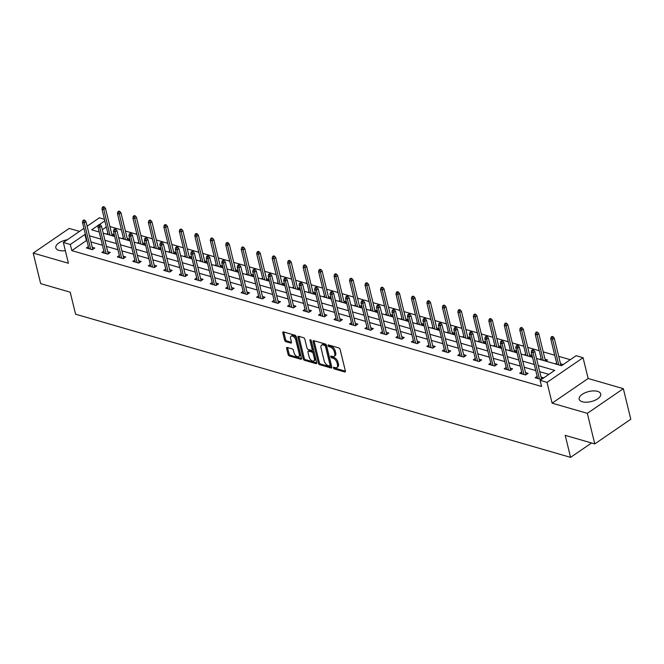 <?xml version="1.0" encoding="UTF-8"?>
<svg xmlns="http://www.w3.org/2000/svg" width="664" height="664" viewBox="0 0 664 664"><rect width="100%" height="100%" fill="white"/><g stroke="black" fill="none" stroke-linecap="round" stroke-linejoin="round"><path stroke-width="1" d="M333.469 367.906A0.979 0.548 -124.4 0 0 334.357 368.943L344.707 371.94A1.394 0.78 -124.4 0 0 345.197 371.89A1.394 0.78 -124.4 0 0 345.388 371.018L340.117 349.422A1.394 0.78 -124.4 0 0 338.856 347.936L328.506 344.948A0.979 0.548 -124.4 0 0 328.157 344.981A0.979 0.548 -124.4 0 0 328.033 345.587A0.979 0.548 -124.4 0 0 328.921 346.625L330.257 347.015A4.465 2.49 -124.4 0 1 334.307 351.754L334.747 353.555A4.465 2.49 -124.4 0 1 334.15 356.336A4.465 2.49 -124.4 0 1 332.564 356.493L331.228 356.103A0.979 0.548 -124.4 0 0 330.879 356.136A0.979 0.548 -124.4 0 0 330.747 356.751A0.979 0.548 -124.4 0 0 331.635 357.788L332.979 358.17A4.465 2.49 -124.4 0 1 337.03 362.917L337.47 364.71A4.465 2.49 -124.4 0 1 336.872 367.499A4.465 2.49 -124.4 0 1 335.287 367.657L333.95 367.267A0.979 0.548 -124.4 0 0 333.602 367.3A0.979 0.548 -124.4 0 0 333.469 367.906M334.507 367.424A0.979 0.548 -124.4 0 0 335.328 368.279L345.421 371.193M329.062 345.106A0.979 0.548 -124.4 0 0 329.892 345.961L331.228 346.351L330.257 347.015M331.784 356.269A0.979 0.548 -124.4 0 0 332.614 357.116L333.95 357.506L332.979 358.17M67.263 239.804A11.089 5.163 -13.7 0 0 55.817 247.821A11.089 5.163 -13.7 0 0 58.996 250.394A11.089 5.163 -13.7 0 0 65.346 250.668M582.361 401.762A11.089 5.163 -13.7 0 0 594.712 400.409A11.089 5.163 -13.7 0 0 600.729 393.943A11.089 5.163 -13.7 0 0 597.558 391.37A11.089 5.163 -13.7 0 0 585.208 392.714A11.089 5.163 -13.7 0 0 579.182 399.188A11.089 5.163 -13.7 0 0 582.361 401.762M287.288 347.471A1.394 0.78 -124.4 0 0 286.79 347.513A1.394 0.78 -124.4 0 0 286.607 348.384L288.085 354.443A1.394 0.78 -124.4 0 0 289.346 355.929L300.842 359.249A1.394 0.78 -124.4 0 0 301.332 359.199A1.394 0.78 -124.4 0 0 301.522 358.336L296.252 336.731A1.394 0.78 -124.4 0 0 294.99 335.254L283.495 331.925A1.394 0.78 -124.4 0 0 283.005 331.975A1.394 0.78 -124.4 0 0 282.814 332.847L284.599 340.167A1.394 0.78 -124.4 0 0 285.869 341.645L290.782 343.072A1.394 0.78 -124.4 0 0 291.28 343.022A1.394 0.78 -124.4 0 0 291.463 342.151L290.583 338.524A3.735 2.083 -124.4 0 1 291.081 336.192A3.735 2.083 -124.4 0 1 293.712 336.789A3.735 2.083 -124.4 0 1 295.787 340.026L299.257 354.252A3.735 2.083 -124.4 0 1 298.758 356.576A3.735 2.083 -124.4 0 1 296.119 355.979A3.735 2.083 -124.4 0 1 294.044 352.742L293.471 350.368A1.394 0.78 -124.4 0 0 292.202 348.89L287.288 347.471M86.967 240.766L86.386 240.6L71.787 250.602L70.293 244.485L63.346 242.476L83.946 228.383M594.77 443.909L587.325 413.34L623.347 388.681L630.8 419.25L594.77 443.909L565.213 435.352L570.575 457.363L75.58 314.197L70.21 292.193L40.653 283.636L33.2 253.075L68.417 263.259L63.346 242.476M623.347 388.681L588.138 378.497L552.108 403.156L587.325 413.34M552.108 403.156L547.036 382.373L540.098 380.364L554.697 370.371L538.23 365.607M71.787 250.602L541.583 386.481L540.098 380.364M318.363 363.208A1.394 0.78 -124.4 0 0 319.633 364.685L331.12 368.005A1.394 0.78 -124.4 0 0 331.618 367.964A1.394 0.78 -124.4 0 0 331.801 367.092L326.539 345.488A1.394 0.78 -124.4 0 0 325.269 344.01L313.781 340.69A1.394 0.78 -124.4 0 0 313.284 340.732A1.394 0.78 -124.4 0 0 313.101 341.603L318.363 363.208L319.334 362.536A1.394 0.78 -124.4 0 0 320.604 364.021L331.834 367.267M315.981 363.631L304.486 360.311A1.394 0.78 -124.4 0 1 303.224 358.826L297.962 337.229A1.394 0.78 -124.4 0 1 298.144 336.357A1.394 0.78 -124.4 0 1 298.642 336.308L303.556 337.727A1.394 0.78 -124.4 0 1 304.826 339.213L306.959 347.969A1.394 0.78 -124.4 0 0 308.221 349.455L311.482 350.393A1.394 0.78 -124.4 0 0 311.98 350.351A1.394 0.78 -124.4 0 0 312.163 349.48L309.947 340.358A0.979 0.548 -124.4 0 1 310.071 339.752A0.979 0.548 -124.4 0 1 310.76 339.902A0.979 0.548 -124.4 0 1 311.308 340.748L316.662 362.71A1.394 0.78 -124.4 0 1 316.471 363.582A1.394 0.78 -124.4 0 1 315.981 363.631L316.703 363.142M79.539 231.396L69.23 228.416L33.2 253.075M570.575 457.363L591.582 442.979M548.862 374.363L539.724 371.716M535.74 370.562L524.253 367.242M520.261 366.088L508.773 362.768M504.789 361.614L493.302 358.294M489.31 357.141L477.823 353.812M473.839 352.659L462.351 349.339M458.359 348.185L446.872 344.865M442.888 343.711L431.401 340.391M427.417 339.238L415.921 335.909M411.937 334.764L400.45 331.436M396.466 330.282L384.971 326.962M380.987 325.808L369.499 322.488M365.515 321.334L354.028 318.006M350.036 316.861L338.549 313.532M334.565 312.379L323.077 309.059M319.085 307.905L307.598 304.585M303.614 303.431L292.127 300.103M288.143 298.958L276.647 295.629M272.663 294.476L261.176 291.156M257.192 290.002L245.697 286.682M241.713 285.528L230.225 282.2M226.241 281.055L214.754 277.726M210.762 276.573L199.275 273.253M195.291 272.099L183.803 268.779M179.811 267.625L168.324 264.305M164.34 263.151L152.853 259.823M148.869 258.669L137.373 255.349M133.389 254.196L121.902 250.876M117.918 249.722L106.423 246.402M102.439 245.248L90.951 241.92M537.151 376.372L535.151 377.741L541.102 379.468L543.542 377.799L541.027 377.077M521.68 371.898L519.68 373.268L525.631 374.986L528.063 373.326L525.556 372.595M506.2 367.424L504.2 368.794L510.159 370.512L512.591 368.852L510.076 368.122M490.729 362.951L488.729 364.32L494.68 366.038L497.112 364.37L494.605 363.648M475.258 358.469L473.258 359.838L479.209 361.565L481.641 359.896L479.126 359.174M459.779 353.995L457.778 355.364L463.729 357.091L466.169 355.423L463.655 354.692M444.307 349.521L442.307 350.891L448.258 352.609L450.69 350.949L448.183 350.218M428.828 345.048L426.827 346.417L432.779 348.135L435.219 346.467L432.704 345.745M413.357 340.566L411.356 341.935L417.307 343.661L419.739 341.993L417.233 341.271M397.877 336.092L395.877 337.461L401.828 339.188L404.268 337.519L401.753 336.789M382.406 331.618L380.406 332.988L386.357 334.706L388.789 333.046L386.282 332.315M366.926 327.144L364.926 328.514L370.885 330.232L373.317 328.564L370.803 327.842M351.455 322.662L349.455 324.032L355.406 325.758L357.838 324.09L355.331 323.368M335.984 318.189L333.984 319.558L339.935 321.285L342.367 319.616L339.852 318.886M320.504 313.715L318.504 315.085L324.455 316.803L326.896 315.143L324.381 314.412M305.033 309.241L303.033 310.611L308.984 312.329L311.416 310.661L308.909 309.939M289.554 304.768L287.553 306.129L293.505 307.855L295.945 306.187L293.43 305.465M274.083 300.286L272.082 301.655L278.033 303.382L280.465 301.713L277.959 300.983M258.603 295.812L256.603 297.181L262.554 298.9L264.994 297.24L262.479 296.509M243.132 291.338L241.132 292.708L247.083 294.426L249.515 292.758L247.008 292.036M227.652 286.865L225.652 288.226L231.612 289.952L234.043 288.284L231.528 287.562M212.181 282.383L210.181 283.752L216.132 285.478L218.564 283.81L216.057 283.08M196.71 277.909L194.71 279.278L200.661 280.996L203.093 279.337L200.578 278.606M181.23 273.435L179.23 274.805L185.181 276.523L187.621 274.854L185.107 274.132M165.759 268.962L163.759 270.331L169.71 272.049L172.142 270.381L169.635 269.659M150.28 264.479L148.279 265.849L154.231 267.575L156.671 265.907L154.156 265.177M134.809 260.006L132.808 261.375L138.759 263.093L141.191 261.433L138.685 260.703M119.329 255.532L117.329 256.902L123.28 258.62L125.72 256.951L123.205 256.229M103.858 251.058L101.858 252.428L107.809 254.146L110.241 252.478L107.734 251.756M88.378 246.576L86.378 247.946L92.337 249.672L94.769 248.004L92.255 247.274M570.285 359.697L558.698 356.352M554.714 355.198L543.227 351.87M539.243 350.725L527.755 347.397M523.763 346.243L512.276 342.923M508.292 341.769L496.805 338.449M492.812 337.295L481.325 333.967M477.341 332.822L465.854 329.493M461.87 328.34L450.375 325.02M446.391 323.866L434.903 320.546M430.919 319.392L419.424 316.072M415.44 314.919L403.953 311.59M399.969 310.437L388.481 307.117M384.489 305.963L373.002 302.643M369.018 301.489L357.531 298.169M353.538 297.016L342.051 293.687M338.067 292.534L326.58 289.213M322.596 288.06L311.101 284.74M307.117 283.586L295.629 280.266M291.645 279.112L280.15 275.784M276.166 274.63L264.679 271.31M260.695 270.157L249.207 266.837M245.215 265.683L233.728 262.363M229.744 261.209L218.257 257.881M214.264 256.727L202.777 253.407M198.793 252.254L187.306 248.934M183.322 247.78L171.827 244.46M167.843 243.306L156.355 239.978M152.371 238.824L140.876 235.504M136.892 234.351L125.405 231.031M121.421 229.877L109.933 226.557M106.323 226.963L102.347 229.678M561.304 365.64L563.014 364.47L560.507 363.748M556.631 363.05L555.353 363.922M545.833 361.166L547.543 359.996L545.028 359.265M541.152 358.568L539.874 359.448M530.353 356.692L532.063 355.522L529.557 354.792M525.68 354.095L524.402 354.966M514.882 352.211L516.592 351.04L514.077 350.318M510.201 349.621L508.931 350.492M499.403 347.737L501.112 346.567L498.606 345.844M494.73 345.147L493.452 346.019M483.931 343.263L485.641 342.093L483.126 341.362M479.259 340.665L477.98 341.545M468.452 338.789L470.162 337.619L467.655 336.889M463.779 336.192L462.501 337.063M452.981 334.316L454.691 333.137L452.184 332.415M448.308 331.718L447.03 332.589M437.501 329.834L439.219 328.663L436.704 327.941M432.828 327.244L431.55 328.116M422.03 325.36L423.74 324.19L421.233 323.459M417.357 322.762L416.079 323.642M406.559 320.886L408.269 319.716L405.754 318.986M401.878 318.288L400.599 319.16M391.079 316.413L392.789 315.234L390.283 314.512M386.406 313.815L385.128 314.686M375.608 311.931L377.318 310.76L374.803 310.038M370.927 309.341L369.657 310.212M360.129 307.457L361.838 306.287L359.332 305.556M355.456 304.859L354.178 305.739M344.657 302.983L346.367 301.813L343.852 301.082M339.985 300.385L338.706 301.257M329.178 298.509L330.888 297.331L328.381 296.609M324.505 295.912L323.227 296.783M313.707 294.027L315.417 292.857L312.902 292.135M309.034 291.438L307.756 292.309M298.227 289.554L299.945 288.383L297.43 287.661M293.554 286.956L292.276 287.836M282.756 285.08L284.466 283.91L281.959 283.179M278.083 282.482L276.805 283.354M267.285 280.606L268.995 279.436L266.48 278.706M262.604 278.008L261.326 278.88M251.805 276.124L253.515 274.954L251.009 274.232M247.132 273.535L245.854 274.406M236.334 271.651L238.044 270.48L235.529 269.758M231.653 269.053L230.383 269.933M220.855 267.177L222.564 266.007L220.058 265.276M216.182 264.579L214.904 265.451M205.383 262.703L207.093 261.533L204.578 260.803M200.711 260.105L199.432 260.977M189.904 258.221L191.614 257.051L189.107 256.329M185.231 255.632L183.953 256.503M174.433 253.748L176.143 252.577L173.628 251.855M169.76 251.15L168.482 252.029M158.953 249.274L160.671 248.104L158.156 247.373M154.28 246.676L153.002 247.556M143.482 244.8L145.192 243.63L142.685 242.899M138.809 242.202L137.531 243.074M128.011 240.318L129.721 239.148L127.206 238.426M123.33 237.729L122.052 238.6M112.531 235.844L114.241 234.674L111.735 233.952M107.858 233.247L106.58 234.126M87.125 226.208L99.376 217.817L104.455 219.286M536.495 358.469L561.52 365.706L576.128 355.705L583.067 357.713L547.036 382.373M588.138 378.497L583.067 357.713M85.473 234.658L84.901 234.492L70.293 244.485M534.246 364.453L522.759 361.133M518.775 359.979L507.288 356.651M503.295 355.497L491.808 352.177M487.824 351.024L476.337 347.704M472.345 346.55L460.857 343.23M456.874 342.076L445.386 338.748M441.402 337.602L429.907 334.274M425.923 333.12L414.436 329.8M410.452 328.647L398.956 325.327M394.972 324.173L383.485 320.845M379.501 319.699L368.014 316.371M364.021 315.217L352.534 311.897M348.55 310.744L337.063 307.424M333.071 306.27L321.583 302.942M317.599 301.796L306.112 298.468M302.128 297.314L290.633 293.994M286.649 292.841L275.162 289.521M271.178 288.367L259.682 285.047M255.698 283.893L244.211 280.565M240.227 279.411L228.74 276.091M224.747 274.938L213.26 271.618M209.276 270.464L197.789 267.144M193.797 265.99L182.309 262.662M178.325 261.508L166.838 258.188M162.846 257.034L151.359 253.714M147.375 252.561L135.888 249.241M131.904 248.087L120.408 244.759M116.424 243.605L104.937 240.285M100.953 239.131L89.457 235.811M98.305 225.312L91.715 229.827L99.21 231.993M103.194 233.147L114.681 236.467M118.673 237.621L130.161 240.941M134.145 242.094L145.632 245.423M149.624 246.576L161.111 249.896M165.095 251.05L176.582 254.37M180.566 255.524L192.062 258.844M196.046 259.998L207.533 263.326M211.517 264.479L223.013 267.799M226.997 268.953L238.484 272.273M242.468 273.427L253.955 276.747M257.947 277.901L269.435 281.229M273.419 282.383L284.906 285.703M288.898 286.856L300.385 290.176M304.369 291.33L315.856 294.65M319.841 295.804L331.336 299.132M335.32 300.277L346.807 303.606M350.791 304.759L362.287 308.079M366.271 309.233L377.758 312.553M381.742 313.707L393.229 317.035M397.221 318.18L408.709 321.509M412.693 322.662L424.18 325.982M428.172 327.136L439.659 330.456M443.643 331.61L455.13 334.938M459.114 336.084L470.61 339.412M474.594 340.566L486.081 343.886M490.065 345.039L501.561 348.359M505.545 349.513L517.032 352.841M521.016 353.987L532.503 357.315M104.837 220.846L99.509 224.498M86.386 240.6L84.901 234.492M336.872 367.499L337.843 366.835A4.465 2.49 -124.4 0 0 338.441 364.046L337.47 364.71M333.95 357.506A4.465 2.49 -124.4 0 1 338.001 362.245L338.441 364.046M334.15 356.336L335.129 355.672A4.465 2.49 -124.4 0 0 335.718 352.891L334.747 353.555M331.228 346.351A4.465 2.49 -124.4 0 1 335.278 351.09L335.718 352.891M314.039 340.765A1.394 0.78 -124.4 0 0 314.072 340.939L319.334 362.536M329.643 366.022A0.979 0.548 -124.4 0 0 329.983 365.988A0.979 0.548 -124.4 0 0 330.116 365.374L325.493 346.417A0.979 0.548 -124.4 0 0 324.605 345.38L323.194 344.973A4.465 2.49 -124.4 0 0 321.608 345.122A4.465 2.49 -124.4 0 0 321.019 347.911L324.173 360.867A4.465 2.49 -124.4 0 0 328.232 365.615L329.643 366.022M330.614 365.349A0.979 0.548 -124.4 0 0 330.962 365.316A0.979 0.548 -124.4 0 0 331.087 364.71L330.116 365.374M321.608 345.122L322.588 344.458A4.465 2.49 -124.4 0 1 324.173 344.309L325.584 344.716A0.979 0.548 -124.4 0 1 326.472 345.753L331.087 364.71M316.695 362.893L305.465 359.639L304.486 360.311M298.9 336.382A1.394 0.78 -124.4 0 0 298.933 336.557L304.195 358.162A1.394 0.78 -124.4 0 0 305.465 359.639M311.98 350.351L312.952 349.679A1.394 0.78 -124.4 0 0 313.142 348.808L311.042 340.2M309.175 357.058A3.735 2.083 -124.4 0 0 311.25 360.295A3.735 2.083 -124.4 0 0 313.889 360.892A3.735 2.083 -124.4 0 0 314.379 358.568L313.159 353.555A1.394 0.78 -124.4 0 0 311.897 352.078L308.635 351.132A1.394 0.78 -124.4 0 0 308.137 351.181A1.394 0.78 -124.4 0 0 307.955 352.053L309.175 357.058M313.889 360.892L314.861 360.228A3.735 2.083 -124.4 0 0 315.358 357.904L314.379 358.568M308.137 351.181L309.109 350.517A1.394 0.78 -124.4 0 1 309.607 350.467L312.868 351.414A1.394 0.78 -124.4 0 1 314.138 352.891L315.358 357.904M298.758 356.576L299.738 355.912A3.735 2.083 -124.4 0 0 300.228 353.58L299.257 354.252M291.081 336.192L292.052 335.527A3.735 2.083 -124.4 0 1 294.692 336.125A3.735 2.083 -124.4 0 1 296.767 339.362L300.228 353.58M283.76 332A1.394 0.78 -124.4 0 0 283.794 332.183L285.578 339.503A1.394 0.78 -124.4 0 0 286.84 340.981L291.496 342.325M287.545 347.546A1.394 0.78 -124.4 0 0 287.578 347.72L289.056 353.779A1.394 0.78 -124.4 0 0 290.326 355.265L301.556 358.51M553.095 336.723L552.099 336.432L551.128 337.104L552.116 337.387L553.095 336.723L554.266 338.159L552.514 339.362L550.73 338.839L556.955 364.387M552.116 337.387L558.739 364.901M554.266 338.159L560.939 365.54M550.73 338.839L551.128 337.104M541.542 379.169L534.794 351.488L533.043 352.684L539.45 378.986M532.644 350.716L533.615 350.053L532.628 349.762L531.656 350.426L532.644 350.716L533.043 352.684L531.25 352.169L537.666 378.472M534.794 351.488L533.615 350.053M531.656 350.426L531.25 352.169M537.616 332.249L536.628 331.958L535.649 332.623L536.645 332.913L537.616 332.249L538.794 333.685L537.043 334.88L535.25 334.365L541.484 359.905M536.645 332.913L543.268 360.428M538.794 333.685L545.468 361.058M535.25 334.365L535.649 332.623M522.145 327.767L521.149 327.485L520.178 328.149L521.174 328.439L522.145 327.767L523.315 329.211L521.564 330.406L519.779 329.892L526.004 355.431M521.174 328.439L527.789 355.945M523.315 329.211L529.988 356.585M519.779 329.892L520.178 328.149M526.062 374.695L519.314 347.015L517.563 348.21L523.979 374.513M517.173 346.243L518.144 345.579L517.148 345.288L516.177 345.952L517.173 346.243L517.563 348.21L515.779 347.695L522.186 373.998M519.314 347.015L518.144 345.579M516.177 345.952L515.779 347.695M510.591 370.213L503.843 342.533L502.092 343.736L508.499 370.039M501.694 341.769L502.665 341.097L501.677 340.815L500.706 341.479L501.694 341.769L502.092 343.736L500.307 343.222L506.715 369.516M503.843 342.533L502.665 341.097M500.706 341.479L500.307 343.222M506.665 323.293L505.677 323.011L504.706 323.675L505.694 323.957L506.665 323.293L507.844 324.729L506.092 325.933L504.308 325.418L510.533 350.957M505.694 323.957L512.317 351.472M507.844 324.729L514.517 352.111M504.308 325.418L504.706 323.675M491.194 318.82L490.198 318.529L489.227 319.201L490.223 319.484L491.194 318.82L492.364 320.255L490.613 321.459L488.829 320.936L495.054 346.483M490.223 319.484L496.838 346.998M492.364 320.255L499.037 347.637M488.829 320.936L489.227 319.201M475.723 314.346L474.727 314.055L473.756 314.719L474.743 315.01L475.723 314.346L476.893 315.782L475.142 316.977L473.357 316.462L479.582 342.002M474.743 315.01L481.367 342.524M476.893 315.782L483.566 343.155M473.357 316.462L473.756 314.719M495.112 365.739L488.364 338.059L486.612 339.262L493.028 365.557M486.222 337.287L487.193 336.623L486.206 336.333L485.226 337.005L486.222 337.287L486.612 339.262L484.828 338.748L491.244 365.042M488.364 338.059L487.193 336.623M485.226 337.005L484.828 338.748M479.64 361.266L472.892 333.585L471.141 334.789L477.549 361.083M470.743 332.813L471.722 332.149L470.726 331.859L469.755 332.531L470.743 332.813L471.141 334.789L469.357 334.266L475.764 360.569M472.892 333.585L471.722 332.149M469.755 332.531L469.357 334.266M464.169 356.792L457.421 329.112L455.662 330.307L462.078 356.609M455.272 328.34L456.243 327.676L455.255 327.385L454.276 328.049L455.272 328.34L455.662 330.307L453.877 329.792L460.293 356.095M457.421 329.112L456.243 327.676M454.276 328.049L453.877 329.792M460.243 309.864L459.256 309.582L458.276 310.246L459.272 310.536L460.243 309.864L461.422 311.308L459.662 312.503L457.878 311.989L464.103 337.528M459.272 310.536L465.887 338.042M461.422 311.308L468.095 338.681M457.878 311.989L458.276 310.246M448.69 352.31L441.942 324.63L440.19 325.833L446.598 352.136M439.792 323.866L440.771 323.194L439.776 322.911L438.804 323.575L439.792 323.866L440.19 325.833L438.406 325.318L444.814 351.613M441.942 324.63L440.771 323.194M438.804 323.575L438.406 325.318M444.772 305.39L443.776 305.108L442.805 305.772L443.793 306.054L444.772 305.39L445.942 306.826L444.191 308.03L442.407 307.515L448.632 333.054M443.793 306.054L450.416 333.569M445.942 306.826L452.616 334.208M442.407 307.515L442.805 305.772M433.219 347.836L426.471 320.156L424.711 321.359L431.127 347.654M424.321 319.384L425.292 318.72L424.304 318.429L423.325 319.102L424.321 319.384L424.711 321.359L422.926 320.845L429.342 347.139M426.471 320.156L425.292 318.72M423.325 319.102L422.926 320.845M429.293 300.916L428.305 300.626L427.325 301.298L428.321 301.581L429.293 300.916L430.471 302.352L428.712 303.556L426.927 303.033L433.152 328.58M428.321 301.581L434.945 329.095M430.471 302.352L437.144 329.734M426.927 303.033L427.325 301.298M417.739 343.363L410.991 315.682L409.24 316.886L415.647 343.18M408.841 314.91L409.821 314.246L408.825 313.956L407.854 314.628L408.841 314.91L409.24 316.886L407.455 316.363L413.863 342.666M410.991 315.682L409.821 314.246M407.854 314.628L407.455 316.363M413.821 296.443L412.825 296.152L411.854 296.816L412.842 297.107L413.821 296.443L414.992 297.879L413.24 299.074L411.456 298.559L417.681 324.098M412.842 297.107L419.465 324.621M414.992 297.879L421.665 325.252M411.456 298.559L411.854 296.816M402.268 338.889L395.52 311.208L393.769 312.404L400.176 338.706M393.37 310.437L394.341 309.773L393.354 309.482L392.382 310.146L393.37 310.437L393.769 312.404L391.976 311.889L398.392 338.192M395.52 311.208L394.341 309.773M392.382 310.146L391.976 311.889M398.342 291.961L397.354 291.679L396.375 292.343L397.371 292.633L398.342 291.961L399.521 293.405L397.769 294.6L395.976 294.086L402.21 319.625M397.371 292.633L403.994 320.139M399.521 293.405L406.194 320.778M395.976 294.086L396.375 292.343M386.788 334.415L380.04 306.735L378.289 307.93L384.705 334.233M377.899 305.963L378.87 305.291L377.874 305.008L376.903 305.672L377.899 305.963L378.289 307.93L376.505 307.415L382.912 333.71M380.04 306.735L378.87 305.291M376.903 305.672L376.505 307.415M382.871 287.487L381.875 287.205L380.904 287.869L381.9 288.159L382.871 287.487L384.041 288.923L382.29 290.127L380.505 289.612L386.73 315.151M381.9 288.159L388.515 315.666M384.041 288.923L390.714 316.305M380.505 289.612L380.904 287.869M371.317 329.933L364.569 302.253L362.818 303.456L369.226 329.751M362.419 301.481L363.391 300.817L362.403 300.535L361.432 301.199L362.419 301.481L362.818 303.456L361.033 302.942L367.441 329.236M364.569 302.253L363.391 300.817M361.432 301.199L361.033 302.942M367.391 283.013L366.403 282.723L365.432 283.395L366.42 283.677L367.391 283.013L368.57 284.449L366.818 285.653L365.034 285.13L371.259 310.677M366.42 283.677L373.043 311.192M368.57 284.449L375.243 311.831M365.034 285.13L365.432 283.395M355.838 325.46L349.09 297.779L347.338 298.983L353.754 325.277M346.948 297.007L347.919 296.343L346.932 296.053L345.952 296.725L346.948 297.007L347.338 298.983L345.554 298.46L351.97 324.762M349.09 297.779L347.919 296.343M345.952 296.725L345.554 298.46M351.92 278.54L350.924 278.249L349.953 278.913L350.949 279.204L351.92 278.54L353.09 279.976L351.339 281.171L349.554 280.656L355.779 306.204M350.949 279.204L357.564 306.718M353.09 279.976L359.763 307.349M349.554 280.656L349.953 278.913M340.366 320.986L333.618 293.305L331.867 294.501L338.275 320.803M331.469 292.534L332.448 291.869L331.452 291.579L330.481 292.243L331.469 292.534L331.867 294.501L330.083 293.986L336.49 320.289M333.618 293.305L332.448 291.869M330.481 292.243L330.083 293.986M336.449 274.058L335.453 273.776L334.482 274.439L335.469 274.73L336.449 274.058L337.619 275.502L335.868 276.697L334.083 276.183L340.308 301.722M335.469 274.73L342.093 302.236M337.619 275.502L344.292 302.875M334.083 276.183L334.482 274.439M324.895 316.512L318.147 288.832L316.388 290.027L322.804 316.33M315.998 288.06L316.969 287.387L315.981 287.105L315.002 287.769L315.998 288.06L316.388 290.027L314.603 289.512L321.019 315.807M318.147 288.832L316.969 287.387M315.002 287.769L314.603 289.512M320.969 269.584L319.982 269.302L319.002 269.966L319.998 270.256L320.969 269.584L322.14 271.02L320.388 272.223L318.604 271.709L324.829 297.248M319.998 270.256L326.613 297.762M322.14 271.02L328.821 298.402M318.604 271.709L319.002 269.966M309.416 312.03L302.668 284.35L300.916 285.553L307.324 311.848M300.518 283.578L301.498 282.914L300.502 282.632L299.53 283.296L300.518 283.578L300.916 285.553L299.132 285.039L305.54 311.333M302.668 284.35L301.498 282.914M299.53 283.296L299.132 285.039M305.498 265.11L304.502 264.82L303.531 265.492L304.519 265.774L305.498 265.11L306.668 266.546L304.917 267.75L303.133 267.235L309.358 292.774M304.519 265.774L311.142 293.289M306.668 266.546L313.342 293.928M303.133 267.235L303.531 265.492M293.944 307.556L287.197 279.876L285.437 281.079L291.853 307.374M285.047 279.104L286.018 278.44L285.03 278.15L284.051 278.822L285.047 279.104L285.437 281.079L283.652 280.557L290.068 306.859M287.197 279.876L286.018 278.44M284.051 278.822L283.652 280.557M290.019 260.637L289.031 260.346L288.051 261.01L289.048 261.301L290.019 260.637L291.197 262.072L289.438 263.268L287.653 262.753L293.878 288.3M289.048 261.301L295.671 288.815M291.197 262.072L297.87 289.446M287.653 262.753L288.051 261.01M278.465 303.083L271.717 275.402L269.966 276.597L276.373 302.9M269.567 274.63L270.547 273.966L269.551 273.676L268.58 274.34L269.567 274.63L269.966 276.597L268.181 276.083L274.589 302.386M271.717 275.402L270.547 273.966M268.58 274.34L268.181 276.083M274.547 256.163L273.551 255.872L272.58 256.536L273.568 256.827L274.547 256.163L275.718 257.599L273.966 258.794L272.182 258.279L278.407 283.818M273.568 256.827L280.191 284.341M275.718 257.599L282.391 284.972M272.182 258.279L272.58 256.536M262.994 298.609L256.246 270.929L254.495 272.124L260.902 298.426M254.096 270.157L255.067 269.484L254.08 269.202L253.108 269.866L254.096 270.157L254.495 272.124L252.702 271.609L259.118 297.904M256.246 270.929L255.067 269.484M253.108 269.866L252.702 271.609M259.068 251.681L258.08 251.399L257.101 252.063L258.097 252.353L259.068 251.681L260.246 253.117L258.495 254.32L256.702 253.806L262.936 279.345M258.097 252.353L264.72 279.859M260.246 253.117L266.92 280.498M256.702 253.806L257.101 252.063M247.514 294.127L240.766 266.447L239.015 267.65L245.431 293.944M238.625 265.675L239.596 265.011L238.6 264.728L237.629 265.392L238.625 265.675L239.015 267.65L237.231 267.135L243.638 293.43M240.766 266.447L239.596 265.011M237.629 265.392L237.231 267.135M243.597 247.207L242.601 246.917L241.63 247.589L242.626 247.871L243.597 247.207L244.767 248.643L243.016 249.847L241.231 249.332L247.456 274.871M242.626 247.871L249.241 275.386M244.767 248.643L251.44 276.025M241.231 249.332L241.63 247.589M232.043 289.653L225.295 261.973L223.544 263.176L229.952 289.471M223.145 261.201L224.117 260.537L223.129 260.246L222.158 260.919L223.145 261.201L223.544 263.176L221.759 262.653L228.167 288.956M225.295 261.973L224.117 260.537M222.158 260.919L221.759 262.653M228.117 242.733L227.129 242.443L226.158 243.115L227.146 243.397L228.117 242.733L229.296 244.169L227.544 245.373L225.76 244.85L231.985 270.397M227.146 243.397L233.769 270.912M229.296 244.169L235.969 271.543M225.76 244.85L226.158 243.115M216.564 285.18L209.816 257.499L208.064 258.694L214.48 284.997M207.674 256.727L208.645 256.063L207.649 255.773L206.678 256.437L207.674 256.727L208.064 258.694L206.28 258.18L212.696 284.482M209.816 257.499L208.645 256.063M206.678 256.437L206.28 258.18M212.646 238.26L211.65 237.969L210.679 238.633L211.675 238.924L212.646 238.26L213.816 239.696L212.065 240.891L210.28 240.376L216.506 265.915M211.675 238.924L218.29 266.438M213.816 239.696L220.489 267.069M210.28 240.376L210.679 238.633M201.092 280.706L194.344 253.025L192.593 254.221L199.001 280.523M192.195 252.254L193.174 251.581L192.178 251.299L191.207 251.963L192.195 252.254L192.593 254.221L190.809 253.706L197.216 280M194.344 253.025L193.174 251.581M191.207 251.963L190.809 253.706M197.175 233.778L196.179 233.496L195.208 234.16L196.195 234.45L197.175 233.778L198.345 235.214L196.594 236.417L194.809 235.903L201.034 261.442M196.195 234.45L202.819 261.956M198.345 235.214L205.018 262.595M194.809 235.903L195.208 234.16M185.621 276.224L178.873 248.543L177.114 249.747L183.53 276.041M176.724 247.772L177.695 247.108L176.707 246.825L175.728 247.489L176.724 247.772L177.114 249.747L175.329 249.232L181.745 275.527M178.873 248.543L177.695 247.108M175.728 247.489L175.329 249.232M181.695 229.304L180.708 229.014L179.728 229.686L180.724 229.968L181.695 229.304L182.866 230.74L181.114 231.943L179.33 231.429L185.555 256.968M180.724 229.968L187.339 257.483M182.866 230.74L189.547 258.122M179.33 231.429L179.728 229.686M170.142 271.75L163.394 244.07L161.642 245.273L168.05 271.568M161.244 243.298L162.223 242.634L161.227 242.343L160.256 243.016L161.244 243.298L161.642 245.273L159.858 244.75L166.266 271.053M163.394 244.07L162.223 242.634M160.256 243.016L159.858 244.75M166.224 224.83L165.228 224.54L164.257 225.212L165.245 225.494L166.224 224.83L167.394 226.266L165.643 227.47L163.859 226.947L170.084 252.494M165.245 225.494L171.868 253.009M167.394 226.266L174.068 253.64M163.859 226.947L164.257 225.212M154.67 267.277L147.923 239.596L146.163 240.791L152.579 267.094M145.773 238.824L146.744 238.16L145.756 237.87L144.777 238.534L145.773 238.824L146.163 240.791L144.378 240.277L150.794 266.579M147.923 239.596L146.744 238.16M144.777 238.534L144.378 240.277M150.745 220.357L149.757 220.066L148.778 220.73L149.773 221.021L150.745 220.357L151.923 221.793L150.164 222.988L148.379 222.473L154.604 248.012M149.773 221.021L156.397 248.535M151.923 221.793L158.596 249.166M148.379 222.473L148.778 220.73M139.191 262.803L132.443 235.122L130.692 236.318L137.099 262.62M130.293 234.351L131.273 233.678L130.277 233.396L129.306 234.06L130.293 234.351L130.692 236.318L128.907 235.803L135.315 262.106M132.443 235.122L131.273 233.678M129.306 234.06L128.907 235.803M135.273 215.875L134.277 215.593L133.306 216.256L134.294 216.547L135.273 215.875L136.444 217.319L134.692 218.514L132.908 217.999L139.133 243.539M134.294 216.547L140.917 244.053M136.444 217.319L143.117 244.692M132.908 217.999L133.306 216.256M123.72 258.321L116.972 230.64L115.221 231.844L121.628 258.147M114.822 229.877L115.793 229.204L114.806 228.922L113.826 229.586L114.822 229.877L115.221 231.844L113.428 231.329L119.844 257.624M116.972 230.64L115.793 229.204M113.826 229.586L113.428 231.329M119.794 211.401L118.806 211.119L117.827 211.783L118.823 212.065L119.794 211.401L120.972 212.837L119.221 214.04L117.428 213.526L123.662 239.065M118.823 212.065L125.446 239.579M120.972 212.837L127.646 240.219M117.428 213.526L117.827 211.783M108.24 253.847L101.492 226.167L99.741 227.37L106.157 253.665M99.351 225.395L100.322 224.731L99.326 224.44L98.355 225.113L99.351 225.395L99.741 227.37L97.957 226.847L104.364 253.15M101.492 226.167L100.322 224.731M98.355 225.113L97.957 226.847M104.323 206.927L103.327 206.637L102.356 207.309L103.352 207.591L104.323 206.927L105.493 208.363L103.742 209.567L101.957 209.044L108.182 234.591M103.352 207.591L109.967 235.106M105.493 208.363L112.166 235.745M101.957 209.044L102.356 207.309M92.769 249.373L86.021 221.693L84.27 222.888L90.677 249.191M83.871 220.921L84.843 220.257L83.855 219.967L82.884 220.631L83.871 220.921L84.27 222.888L82.485 222.374L88.893 248.676M86.021 221.693L84.843 220.257M82.884 220.631L82.485 222.374M335.328 368.279L334.357 368.943M329.892 345.961L328.921 346.625M332.614 357.116L331.635 357.788M338.001 362.245L337.03 362.917M335.278 351.09L334.307 351.754M345.421 371.442L344.707 371.94M314.072 340.939L313.101 341.603M331.842 367.516L331.12 368.005M320.604 364.021L319.633 364.685M326.472 345.753L325.493 346.417M325.584 344.716L324.605 345.38M324.173 344.309L323.194 344.973M304.195 358.162L303.224 358.826M298.933 336.557L297.962 337.229M313.142 348.808L312.163 349.48M310.686 339.852L309.947 340.358M314.138 352.891L313.159 353.555M312.868 351.414L311.897 352.078M309.607 350.467L308.635 351.132M296.767 339.362L295.787 340.026M291.504 342.574L290.782 343.072M286.84 340.981L285.869 341.645M285.578 339.503L284.599 340.167M283.794 332.183L282.814 332.847M301.556 358.759L300.842 359.249M290.326 355.265L289.346 355.929M289.056 353.779L288.085 354.443M287.578 347.72L286.607 348.384M330.962 365.316L329.983 365.988"/></g></svg>
